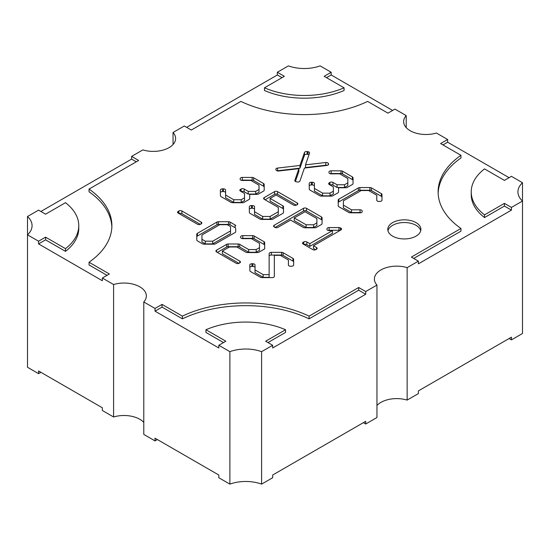 <?xml version="1.0" encoding="UTF-8"?>
<svg xmlns="http://www.w3.org/2000/svg" width="550" height="550" viewBox="0 0 550 550"><rect width="100%" height="100%" fill="white"/><g stroke="black" fill="none" stroke-linecap="round" stroke-linejoin="round"><path stroke-width="0.82" d="M274.237 226.985L274.883 227.356A2.152 1.244 0 0 0 277.929 227.356L290.544 220.076L303.277 227.439A2.152 1.244 0 0 0 304.803 227.803L314.875 227.789A2.152 1.244 0 0 0 316.387 227.425L321.434 224.51A2.152 1.244 0 0 0 322.066 223.637L322.087 217.827A2.152 1.244 0 0 0 322.087 217.821A2.152 1.244 0 0 0 321.454 216.941L306.543 208.333A2.152 1.244 0 0 0 303.504 208.333L274.237 225.225A2.152 1.244 0 0 0 273.611 226.105A2.152 1.244 0 0 0 274.237 226.985L274.237 225.225M241.223 180.29A2.152 1.244 0 0 1 242.289 180.125L242.289 177.423A2.152 1.244 0 0 0 240.13 178.667L240.144 179.231A2.152 1.244 0 0 0 240.776 180.091A2.152 1.244 0 0 0 242.303 180.455L250.869 180.441L259.002 185.13L259.016 189.461L255.695 191.373L248.208 191.373L244.145 189.028A2.152 1.244 0 0 0 241.099 189.028L240.46 189.399A2.152 1.244 0 0 0 239.827 190.279A2.152 1.244 0 0 0 240.46 191.153L240.46 189.399M377.369 201.066A2.152 1.244 0 0 0 378.895 201.431L379.83 201.431A2.152 1.244 0 0 0 381.982 200.193L381.982 194.501A2.152 1.244 0 0 0 381.349 193.621L371.463 187.914A2.152 1.244 0 0 0 369.93 187.55L359.865 187.564A2.152 1.244 0 0 0 358.353 187.928L338.827 199.196A2.152 1.244 0 0 0 338.195 200.076A2.152 1.244 0 0 0 338.195 200.083L338.229 205.858A2.152 1.244 0 0 0 338.862 206.731L348.755 212.444A2.152 1.244 0 0 0 350.261 212.809L360.044 212.85A2.152 1.244 0 0 0 362.209 211.606A2.152 1.244 0 0 0 362.209 211.592L362.203 211.042A2.152 1.244 0 0 0 360.044 209.811L351.505 209.825L343.372 205.129L343.386 200.819L361.178 190.554L368.651 190.534L376.784 195.229L376.743 200.186A2.152 1.244 0 0 0 376.743 200.193A2.152 1.244 0 0 0 377.369 201.066M241.746 238.487A2.152 1.244 0 0 1 242.791 238.336L242.791 235.627A2.152 1.244 0 0 0 240.639 236.871L240.653 237.421A2.152 1.244 0 0 0 241.278 238.281A2.152 1.244 0 0 0 242.811 238.645L251.371 238.624L259.49 243.327L259.49 247.651L256.176 249.562L248.703 249.556L239.697 244.358A2.152 1.244 0 0 0 238.178 243.994L228.119 244.001A2.152 1.244 0 0 0 226.6 244.365L216.549 250.174A2.152 1.244 0 0 0 215.916 251.048A2.152 1.244 0 0 0 216.549 251.928L216.549 250.174M178.214 213.118L178.214 211.358A2.152 1.244 0 0 0 177.581 212.238A2.152 1.244 0 0 0 178.214 213.118L197.512 224.249A2.152 1.244 0 0 0 200.558 224.249L201.19 223.884A2.152 1.244 0 0 0 201.822 223.004A2.152 1.244 0 0 0 201.19 222.124L181.913 210.98A2.152 1.244 0 0 0 178.867 210.98L178.214 211.358M328.054 230.429A2.152 1.244 0 0 1 329.113 230.271L329.113 227.569A2.152 1.244 0 0 0 326.961 228.807L326.961 229.35A2.152 1.244 0 0 0 327.587 230.23A2.152 1.244 0 0 0 329.12 230.594L332.468 230.587L309.822 243.664L306.838 241.938A2.152 1.244 0 0 0 303.793 241.938L303.188 242.289A2.152 1.244 0 0 0 302.555 243.169A2.152 1.244 0 0 0 303.188 244.049L303.188 242.289M330.069 173.69A2.152 1.244 0 0 1 331.127 173.532L331.127 170.83A2.152 1.244 0 0 0 328.976 172.074L328.976 172.611A2.152 1.244 0 0 0 329.601 173.491A2.152 1.244 0 0 0 331.134 173.855L339.707 173.821L347.841 178.53L347.834 182.847L344.513 184.766L337.061 184.759L332.984 182.414A2.152 1.244 0 0 0 329.945 182.414L329.285 182.799A2.152 1.244 0 0 0 328.659 183.673A2.152 1.244 0 0 0 329.285 184.553A2.152 1.244 0 0 0 329.292 184.553L329.285 182.799M276.698 170.665A2.152 1.244 0 0 0 278.637 171.009L298.897 168.671L294.848 180.366A2.152 1.244 0 0 0 294.807 180.606A2.152 1.244 0 0 0 295.439 181.486A2.152 1.244 0 0 0 296.292 181.789L297.158 181.947A2.152 1.244 0 0 0 299.936 181.012L304.418 168.046L326.879 165.461A2.152 1.244 0 0 0 328.604 164.237A2.152 1.244 0 0 0 328.522 163.893L328.268 163.377A2.152 1.244 0 0 0 325.772 162.504L305.498 164.863L309.554 153.141A2.152 1.244 0 0 0 309.595 152.9A2.152 1.244 0 0 0 308.007 151.697L307.141 151.566A2.152 1.244 0 0 0 304.473 152.522L299.963 165.461L277.537 168.066A2.152 1.244 0 0 0 275.811 169.29A2.152 1.244 0 0 0 275.901 169.641L276.155 170.142A2.152 1.244 0 0 0 276.698 170.665M289.025 265.863A2.152 1.244 0 0 0 290.517 266.228L291.466 266.234A2.152 1.244 0 0 0 293.645 264.99L293.624 259.298A2.152 1.244 0 0 0 292.992 258.424L283.099 252.711A2.152 1.244 0 0 0 281.572 252.347L271.288 252.354A2.152 1.244 0 0 0 269.136 253.598L269.136 274.629L263.168 274.629L255.021 269.926L255.042 264.997A2.152 1.244 0 0 0 255.042 264.99A2.152 1.244 0 0 0 252.89 263.746L251.955 263.746A2.152 1.244 0 0 0 249.803 264.99A2.152 1.244 0 0 0 249.803 265.004L249.886 270.655A2.152 1.244 0 0 0 250.511 271.528L260.404 277.234A2.152 1.244 0 0 0 261.917 277.599L272.174 277.613A2.152 1.244 0 0 0 274.333 276.368L274.319 255.344L280.301 255.337L288.447 260.026L288.393 264.976A2.152 1.244 0 0 0 288.393 264.983A2.152 1.244 0 0 0 289.025 265.863M416.041 222.626A16.555 9.556 0 0 0 398.007 220.557A16.555 9.556 0 0 0 387.784 229.384A16.555 9.556 0 0 0 392.631 236.143A16.555 9.556 0 0 0 410.671 238.212A16.555 9.556 0 0 0 420.894 229.384A16.555 9.556 0 0 0 416.041 222.626M420.729 230.739A16.555 9.556 0 0 0 416.041 225.328A16.555 9.556 0 0 0 399.107 223.018A16.555 9.556 0 0 0 387.949 230.739M143.784 301.957L143.784 434.411L155.024 440.901L155.024 438.199L218.817 475.028L218.817 477.737L229.879 484.117A29.796 17.201 180 0 1 261.601 484.117L272.663 477.737L272.663 475.028L365.716 421.307L365.716 424.009L376.956 417.519L376.956 285.065L365.716 291.555L358.689 287.499L309.1 316.133A99.316 57.344 0 0 0 182.373 316.133L162.051 304.397L155.024 308.447L143.784 301.957A22.344 12.904 0 0 0 146.355 295.948A22.344 12.904 0 0 0 139.81 286.825A22.344 12.904 0 0 0 113.596 284.529L102.355 278.039L109.374 273.982L89.045 262.247A99.316 57.344 0 0 0 111.884 225.665A99.316 57.344 0 0 0 89.045 189.083L138.641 160.456L131.615 156.399L142.856 149.909A22.344 12.904 0 0 0 175.615 138.49A22.344 12.904 0 0 0 173.044 132.481L184.284 125.991L191.311 130.047L240.9 101.413A99.316 57.344 0 0 0 367.627 101.413L387.949 113.149L394.976 109.099L406.216 115.589A22.344 12.904 0 0 0 403.645 121.598A22.344 12.904 0 0 0 436.404 133.017L447.645 139.507L440.626 143.564L460.955 155.299A99.316 57.344 0 0 0 438.116 191.881A99.316 57.344 0 0 0 460.955 228.463L411.359 257.091L418.385 261.147L407.144 267.637A22.344 12.904 0 0 0 374.385 279.056A22.344 12.904 0 0 0 376.956 285.065M102.355 278.039L102.355 280.741L38.562 243.911L38.562 241.209L27.5 234.822A29.796 17.201 0 0 0 32.072 225.665A29.796 17.201 0 0 0 27.5 216.508L27.5 367.276L38.562 373.663L38.562 370.961L102.355 407.791L102.355 410.493L113.596 416.982A22.344 12.904 180 0 1 139.81 419.279A22.344 12.904 180 0 1 143.784 422.393M283.498 209.385A2.152 1.244 0 0 0 282.865 208.505L270.119 201.156L270.119 198.454L276.086 195.009L293.528 205.061A2.152 1.244 0 0 0 296.574 205.061L297.192 204.703A2.152 1.244 0 0 0 297.825 203.823A2.152 1.244 0 0 0 297.192 202.95L277.585 191.627A2.152 1.244 0 0 0 274.546 191.627L264.268 197.56A2.152 1.244 0 0 0 263.636 198.44A2.152 1.244 0 0 0 264.268 199.32L264.268 197.56M270.119 198.454L282.865 205.796A2.152 1.244 0 0 1 283.498 206.676L283.498 212.492A2.152 1.244 0 0 1 282.865 213.366L272.986 219.072A2.152 1.244 0 0 1 271.459 219.436L261.415 219.423A2.152 1.244 0 0 1 259.903 219.058L249.996 213.338A2.152 1.244 0 0 1 249.37 212.472L249.308 206.814A2.152 1.244 0 0 0 249.308 206.814A2.152 1.244 0 0 1 251.46 205.562L252.395 205.562A2.152 1.244 0 0 1 254.547 206.807L254.526 211.736L262.673 216.446L270.139 216.446L278.3 211.729L278.293 207.433L264.268 199.32M242.289 177.423L252.147 177.437A2.152 1.244 0 0 1 253.667 177.801L263.553 183.528A2.152 1.244 0 0 1 264.186 184.401L264.192 190.211A2.152 1.244 0 0 1 263.567 191.091L258.5 194.012A2.152 1.244 0 0 1 256.974 194.377L249.728 194.37L249.728 198.564A2.152 1.244 0 0 1 249.095 199.444L244.028 202.366A2.152 1.244 0 0 1 242.502 202.73L232.471 202.709A2.152 1.244 0 0 1 230.952 202.345L221.066 196.639A2.152 1.244 0 0 1 220.433 195.766L220.364 190.101A2.152 1.244 0 0 0 220.364 190.101A2.152 1.244 0 0 1 222.516 188.849L223.451 188.849A2.152 1.244 0 0 1 225.603 190.094L225.589 195.037L233.722 199.726L241.209 199.739L244.53 197.821L244.523 193.504L240.46 191.153M216.549 251.928L236.143 263.244A2.152 1.244 0 0 0 239.181 263.244L239.793 262.886A2.152 1.244 0 0 0 240.419 262.013A2.152 1.244 0 0 0 239.793 261.133L222.365 251.068L229.426 246.991L236.864 246.991L245.905 252.202A2.152 1.244 0 0 0 247.424 252.56L257.469 252.56A2.152 1.244 0 0 0 258.988 252.196L264.055 249.274A2.152 1.244 0 0 0 264.688 248.394L264.688 242.598A2.152 1.244 0 0 0 264.055 241.718L254.162 236.005A2.152 1.244 0 0 0 252.649 235.641L242.791 235.627M235.702 225.864A2.152 1.244 0 0 0 235.077 224.984L230.031 222.062A2.152 1.244 0 0 0 228.504 221.691L218.439 221.712A2.152 1.244 0 0 0 216.92 222.069L197.395 233.344A2.152 1.244 0 0 0 196.769 234.224L196.776 239.999A2.152 1.244 0 0 0 197.409 240.879L202.476 243.808A2.152 1.244 0 0 0 203.988 244.166L214.026 244.186A2.152 1.244 0 0 0 215.552 243.822L235.084 232.547A2.152 1.244 0 0 0 235.716 231.667L235.702 228.566A2.152 1.244 0 0 0 235.077 227.693L235.077 224.984M340.436 230.23L340.436 227.913A2.152 1.244 0 0 0 338.958 227.576L329.113 227.569M340.436 227.913L340.897 228.167A2.152 1.244 0 0 1 341.564 229.068A2.152 1.244 0 0 1 340.931 229.948L313.507 245.781L316.498 247.521A2.152 1.244 0 0 1 317.123 248.394A2.152 1.244 0 0 1 316.491 249.274L315.886 249.624A2.152 1.244 0 0 1 312.84 249.624L303.188 244.049M331.127 170.83L340.993 170.837A2.152 1.244 0 0 1 342.512 171.201L352.392 176.914A2.152 1.244 0 0 1 353.024 177.794L353.038 183.597A2.152 1.244 0 0 1 352.406 184.477L347.346 187.399A2.152 1.244 0 0 1 345.826 187.763L338.553 187.756L338.553 191.957A2.152 1.244 0 0 1 337.927 192.837L332.881 195.752A2.152 1.244 0 0 1 331.354 196.116L321.31 196.103A2.152 1.244 0 0 1 319.791 195.738L309.891 190.018A2.152 1.244 0 0 1 309.265 189.152L309.203 183.494A2.152 1.244 0 0 0 309.203 183.494A2.152 1.244 0 0 1 311.355 182.242L312.29 182.242A2.152 1.244 0 0 1 314.442 183.487L314.421 188.416L322.568 193.126L330.034 193.126L333.376 191.194L333.362 186.897L329.292 184.553M442.963 144.911L447.645 142.209L447.645 139.507M447.645 142.209L509.101 177.684M471.226 191.881A66.213 38.225 0 0 0 484.516 214.857L484.516 217.559A66.213 38.225 0 0 1 471.226 194.583L471.226 191.881A66.213 38.225 0 0 1 484.516 168.905L504.419 180.393L511.438 176.337L522.5 182.724L522.5 333.493L511.438 339.873L509.101 338.525M326.501 77.674L331.183 74.972L331.183 72.263L320.121 65.883A29.796 17.201 0 0 1 288.399 65.883L277.344 72.263L284.364 76.319L264.468 87.808A66.213 38.225 0 0 0 344.059 87.808L324.163 76.319L331.183 72.263M331.183 74.972L392.631 110.447M406.216 115.589L406.216 127.607M186.629 127.339L277.344 74.972L277.344 72.263M173.044 132.481L173.044 144.506M40.899 211.475L131.615 159.101L131.615 156.399M27.5 216.508L38.562 210.127L45.581 214.177L65.484 202.689A66.213 38.225 0 0 1 78.774 225.665A66.213 38.225 0 0 1 65.484 248.641L45.581 237.153L38.562 241.209M113.596 284.529L113.596 416.982M155.024 308.447L155.024 311.156L218.817 347.985L218.817 345.283L229.879 351.663L229.879 484.117M309.1 316.133L309.1 318.835L358.689 290.201L365.716 294.257L365.716 291.555M365.716 294.257L272.663 347.985L272.663 345.276L261.601 351.663L261.601 484.117M484.516 217.559L504.419 206.071L511.438 210.127L511.438 207.419L522.5 201.039A29.796 17.201 0 0 1 517.928 191.881A29.796 17.201 0 0 1 522.5 182.724M511.438 210.127L418.385 263.849L418.385 261.147M407.144 267.637L407.144 400.091L418.385 393.601L418.385 390.899L511.438 337.171L511.438 339.873M484.516 214.857L504.419 203.369L511.438 207.419M272.663 345.276L265.636 341.227L285.532 329.739A66.213 38.225 0 0 0 205.941 329.739L225.837 341.227L218.817 345.283M261.601 351.663A29.796 17.201 0 0 0 229.879 351.663M376.956 405.494A22.344 12.904 180 0 1 407.144 400.091M365.716 424.009L363.371 422.661M157.369 439.553L155.024 440.901M40.899 372.316L38.562 373.663M277.344 74.972L282.026 77.674M344.059 87.808L344.059 90.509A66.213 38.225 0 0 1 264.468 90.509L264.468 87.808M358.689 290.201L358.689 287.499M267.974 342.574L285.532 332.441L285.532 329.739M223.499 342.574L205.941 332.441L205.941 329.739M155.024 311.156L162.051 307.099L162.051 304.397M162.051 307.099L182.373 318.835L182.373 316.133M309.1 318.835A99.316 57.344 0 0 0 182.373 318.835M38.562 243.911L45.581 239.862L45.581 237.153M45.581 239.862L65.484 251.35L65.484 248.641M65.484 251.35A66.213 38.225 0 0 0 78.774 228.374L78.774 225.665M131.615 159.101L136.297 161.81M111.856 227.019A99.316 57.344 0 0 0 89.045 191.792L89.045 189.083M107.037 275.337L89.045 264.949L89.045 262.247M504.419 206.071L504.419 203.369M413.703 258.445L460.955 231.165L460.955 228.463M438.144 193.229A99.316 57.344 0 0 1 460.955 158.001L460.955 155.299M255.028 267.568A2.152 1.244 0 0 0 252.89 266.454L251.955 266.454A2.152 1.244 0 0 0 249.837 267.472M263.168 274.629L263.168 277.331L255.021 272.628L255.021 269.926M263.168 277.331L269.136 277.331L269.136 274.629M293.631 265.114L293.624 261.999A2.152 1.244 0 0 0 292.992 261.126L283.099 255.413A2.152 1.244 0 0 0 281.572 255.049L271.288 255.056A2.152 1.244 0 0 0 269.136 256.3M288.42 265.183L288.447 260.026M274.333 276.416L274.319 255.344M309.004 154.743A2.152 1.244 0 0 0 308.007 154.406L307.141 154.268A2.152 1.244 0 0 0 304.473 155.224L304.473 152.522M327.332 165.371A2.152 1.244 0 0 0 325.772 165.213L305.498 167.564L305.498 164.863M295.405 181.466L298.897 171.38L298.897 168.671M299.963 165.461L299.963 168.162L277.537 170.775A2.152 1.244 0 0 0 277.104 170.851M299.963 168.162L304.473 155.224M337.061 184.759L337.061 187.461L332.984 185.116A2.152 1.244 0 0 0 330.117 185.027M337.061 187.461L344.513 187.468L344.513 184.766M344.513 187.468L347.834 185.549L347.834 182.847M347.834 185.549L347.841 178.53M331.127 173.532L340.993 173.539L340.993 170.837M353.031 183.686L353.024 180.496A2.152 1.244 0 0 0 352.392 179.623L342.512 173.903A2.152 1.244 0 0 0 340.993 173.539M338.553 190.458L338.553 191.971M314.435 186.065A2.152 1.244 0 0 0 312.29 184.944L311.355 184.944A2.152 1.244 0 0 0 309.231 185.996M322.568 193.126L322.568 195.827L314.421 191.118L314.421 188.416M322.568 195.827L330.034 195.827L330.034 193.126M330.034 195.827L333.376 193.896L333.376 191.194M340.058 230.45A2.152 1.244 0 0 0 338.958 230.278L338.958 227.576M315.666 249.734L313.507 248.483L313.507 245.781M309.822 243.664L309.822 246.366L306.838 244.64A2.152 1.244 0 0 0 304.019 244.53M309.822 246.366L332.468 233.289L332.468 230.587M329.113 230.271L338.958 230.278M200.358 224.352L181.913 213.689A2.152 1.244 0 0 0 179.039 213.599M196.769 236.837A2.152 1.244 0 0 1 197.395 236.046L216.92 224.778A2.152 1.244 0 0 1 218.439 224.414L228.504 224.4A2.152 1.244 0 0 1 230.031 224.764L235.077 227.693M235.702 228.566L235.709 231.756M230.532 226.621L230.532 233.619L212.719 243.891L205.288 243.891L201.946 241.972L201.96 234.981L219.766 224.696L227.198 224.682L230.532 226.621L230.532 230.917L212.719 241.189L205.288 241.182L201.946 239.271M230.532 233.619L230.532 230.917M212.719 243.891L212.719 241.189M205.288 243.891L205.288 241.182M217.367 252.402L226.6 247.067L226.6 244.365M248.703 249.556L248.703 252.258L239.697 247.06A2.152 1.244 0 0 0 238.178 246.696L228.119 246.702A2.152 1.244 0 0 0 226.6 247.067M248.703 252.258L256.176 252.264L256.176 249.562M256.176 252.264L259.49 250.353L259.49 247.651M259.49 250.353L259.49 243.327M242.791 238.336L252.649 238.343L252.649 235.641M264.688 245.3A2.152 1.244 0 0 0 264.055 244.42L254.162 238.707A2.152 1.244 0 0 0 252.649 238.343M238.954 263.354L222.365 253.77L222.365 251.068M376.764 200.365L376.784 195.229M351.505 209.825L351.505 212.527L343.372 207.831L343.372 205.129M351.505 212.527L360.044 212.52L360.044 209.811M361.123 212.685A2.152 1.244 0 0 0 360.044 212.52M381.982 194.501L381.982 197.202A2.152 1.244 0 0 0 381.349 196.322L371.463 190.616A2.152 1.244 0 0 0 369.93 190.252L359.865 190.266A2.152 1.244 0 0 0 358.353 190.63L338.827 201.898A2.152 1.244 0 0 0 338.209 202.627M381.982 197.202L381.982 200.2M248.208 191.373L248.208 194.074L244.145 191.73A2.152 1.244 0 0 0 241.285 191.634M248.208 194.074L255.695 194.074L255.695 191.373M255.695 194.074L259.016 192.163L259.016 189.461M242.289 180.125L252.147 180.139L252.147 177.437M264.192 190.293L264.186 187.11A2.152 1.244 0 0 0 263.553 186.23L253.667 180.51A2.152 1.244 0 0 0 252.147 180.139M225.596 192.706A2.152 1.244 0 0 0 223.451 191.558L222.516 191.558A2.152 1.244 0 0 0 220.392 192.589M233.722 199.726L233.722 202.428L225.589 197.739L225.589 195.037M233.722 202.428L241.209 202.441L241.209 199.739M241.209 202.441L244.53 200.523L244.53 197.821M254.54 209.385A2.152 1.244 0 0 0 252.395 208.264L251.46 208.264A2.152 1.244 0 0 0 249.336 209.316M262.673 216.446L262.673 219.147L254.526 214.445L254.526 211.736M262.673 219.147L270.139 219.147L270.139 216.446M270.139 219.147L278.3 214.438L278.3 211.729M265.086 199.794L274.546 194.329L274.546 191.627M296.361 205.171L277.585 194.329A2.152 1.244 0 0 0 274.546 194.329M322.073 220.406A2.152 1.244 0 0 0 321.454 219.649L321.454 216.941M275.069 227.452L303.504 211.035A2.152 1.244 0 0 1 306.543 211.035L321.454 219.649M316.882 222.881L316.882 225.583L313.569 227.487L306.103 227.487L294.229 220.646L294.229 217.944L305.009 211.722L316.869 218.57L316.882 222.881L313.569 224.785L306.103 224.785L294.229 217.944M306.103 227.487L306.103 224.785M313.569 227.487L313.569 224.785M251.955 266.454L251.955 263.746M252.89 266.454L252.89 263.746M271.288 255.056L271.288 252.354M281.572 255.049L281.572 252.347M283.099 255.413L283.099 252.711M292.992 261.126L292.992 258.424M293.624 261.999L293.624 259.298M307.141 154.268L307.141 151.566M308.007 154.406L308.007 151.697M325.772 165.213L325.772 162.504M328.268 164.911L328.268 163.377M328.522 164.588L328.522 163.893M294.848 180.847L294.848 180.366M277.537 170.775L277.537 168.066M329.945 184.931L329.945 182.414M332.984 185.116L332.984 182.414M342.512 173.903L342.512 171.201M352.392 179.623L352.392 176.914M353.024 180.496L353.024 177.794M311.355 184.944L311.355 182.242M312.29 184.944L312.29 182.242M340.897 229.969L340.897 228.167M316.498 249.267L316.498 247.521M303.793 244.399L303.793 241.938M306.838 244.64L306.838 241.938M201.19 223.884L201.19 222.124M178.867 213.496L178.867 210.98M181.913 213.689L181.913 210.98M197.395 236.046L197.395 233.344M216.92 224.778L216.92 222.069M218.439 224.414L218.439 221.712M228.504 224.4L228.504 221.691M230.031 224.764L230.031 222.062M239.793 262.886L239.793 261.133M228.119 246.702L228.119 244.001M238.178 246.696L238.178 243.994M239.697 247.06L239.697 244.358M254.162 238.707L254.162 236.005M264.055 244.42L264.055 241.718M362.203 211.736L362.203 211.042M338.827 201.898L338.827 199.196M358.353 190.63L358.353 187.928M359.865 190.266L359.865 187.564M369.93 190.252L369.93 187.55M371.463 190.616L371.463 187.914M381.349 196.322L381.349 193.621M241.099 191.531L241.099 189.028M244.145 191.73L244.145 189.028M253.667 180.51L253.667 177.801M263.553 186.23L263.553 183.528M264.186 187.11L264.186 184.401M222.516 191.558L222.516 188.849M223.451 191.558L223.451 188.849M297.192 204.703L297.192 202.95M282.865 208.505L282.865 205.796M251.46 208.264L251.46 205.562M252.395 208.264L252.395 205.562M277.585 194.329L277.585 191.627M303.504 211.035L303.504 208.333M306.543 211.035L306.543 208.333"/></g></svg>
